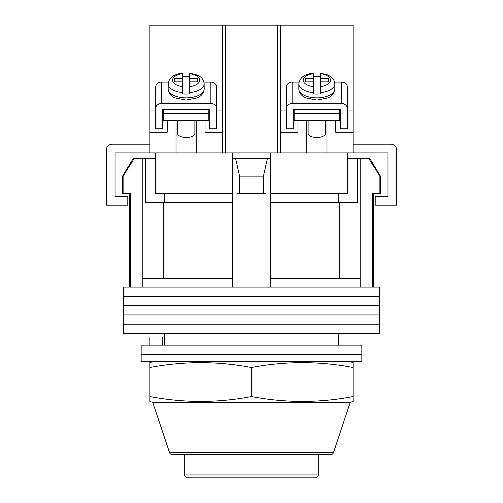 <?xml version="1.0" encoding="UTF-8"?>
<svg xmlns="http://www.w3.org/2000/svg" width="503" height="503" viewBox="0 0 503 503"><rect width="100%" height="100%" fill="white"/><g stroke="black" fill="none" stroke-linecap="round" stroke-linejoin="round"><path stroke-width="0.75" d="M379.268 296.361L123.732 296.361L123.732 287.068L379.268 287.068L379.268 296.361L123.732 296.361L123.732 305.654L379.268 305.654L379.268 296.361M379.268 314.947L123.732 314.947L123.732 305.654L379.268 305.654L379.268 314.947L123.732 314.947L123.732 324.24L379.268 324.24L379.268 314.947M379.268 333.533L123.732 333.533L123.732 324.24L379.268 324.24L379.268 333.533M123.128 176.144L123.128 193.567L122.575 193.567L122.575 176.144L123.128 176.144L134.1 158.722L142.783 158.722L142.783 278.36L232.625 278.36L232.625 287.068M369.957 158.722L380.425 176.144L379.872 176.144L368.9 158.722L369.957 158.722M164.387 193.567L164.387 202.281M338.613 345.146L338.613 333.533M164.387 345.146L164.387 333.533M373.459 193.567L373.459 287.068M123.128 193.567L130.409 193.567L130.409 287.068M236.982 287.068L236.982 193.567L266.018 193.567L266.018 287.068M379.872 176.144L379.872 193.567L372.591 193.567L372.591 287.068M142.783 158.722L145.512 158.722L145.512 202.281L232.625 202.281M270.375 202.281L357.488 202.281L357.488 158.722L368.9 158.722M142.783 278.36L142.783 287.068M239.541 193.567L239.541 176.144L235.681 158.722M232.625 158.722L232.625 278.36M270.375 158.722L270.375 278.36L360.217 278.36L360.217 287.068M270.375 278.36L270.375 287.068M267.319 158.722L263.459 176.144L239.541 176.144M263.459 193.567L263.459 176.144M360.217 158.722L360.217 278.36M339.519 278.36L339.519 202.281M163.481 278.36L163.481 202.281M347.328 158.722L357.488 158.722M145.512 158.722L155.672 158.722M122.575 176.144L133.043 158.722L134.1 158.722M379.872 193.567L380.425 193.567L380.425 176.144M361.846 354.439L141.154 354.439L141.154 345.146L361.846 345.146L361.846 354.439L141.154 354.439L141.154 361.701L361.846 361.701L361.846 354.439M149.869 345.146L149.869 337.016L162.236 337.016L162.236 345.146M347.328 152.918L347.328 193.567L270.375 193.567M232.625 193.567L232.336 158.722L270.664 158.722L270.664 152.918M155.672 152.918L155.672 193.567L232.336 193.567M149.869 152.918L222.464 152.918L222.464 25.15L149.869 25.15L149.869 152.918L115.024 152.918L115.024 196.472L127.8 196.472L127.8 205.186L106.309 205.186L106.309 150.013A5.81 5.81 0 0 1 112.119 144.204L149.869 144.204M327 120.55L327 152.918L222.464 152.918M232.336 158.722L232.336 152.918M270.664 193.567L270.664 158.722M327 152.918L387.976 152.918L387.976 196.472L375.2 196.472L375.2 205.186L396.691 205.186L396.691 150.013A5.81 5.81 0 0 0 390.881 144.204L353.131 144.204M315.381 477.85L187.619 477.85C185.349 477.058 184.381 476.09 184.714 474.945L318.286 474.945C318.619 476.09 317.651 477.058 315.381 477.85M152.774 402.35L169.53 452.637A2.905 2.905 0 0 0 172.29 454.618L330.71 454.618A2.905 2.905 0 0 0 333.47 452.637L350.226 402.35L353.131 401.444L353.131 396.546C319.254 403.01 285.377 403.01 251.5 396.546C217.623 403.01 183.746 403.01 149.869 396.546L149.869 401.444L152.774 402.35L350.226 402.35M152.774 361.701L149.869 362.606L149.869 367.504C183.746 361.041 217.623 361.041 251.5 367.504C285.377 361.041 319.254 361.041 353.131 367.504L353.131 362.606L350.226 361.701M251.5 396.546L251.5 367.504M149.869 396.546L149.869 367.504M353.131 396.546L353.131 367.504M163.513 109.572L163.513 113.471L208.814 113.471L208.814 109.572M208.814 113.471L208.814 120.55L163.513 120.55L163.513 113.471M155.672 108.566L155.672 87.138A5.81 5.055 -0 0 1 161.482 82.083L161.482 103.505A5.81 5.055 180 0 0 155.672 108.566L155.672 128.787L162.645 128.787L162.645 109.572L209.688 109.572L209.688 128.787L216.655 128.787L216.655 108.566A5.81 5.055 180 0 0 210.845 103.505L210.845 82.083L203.941 82.083M210.845 82.083A5.81 5.055 -0 0 1 216.655 87.138L216.655 108.566M168.392 82.083L161.482 82.083M161.482 103.505L210.845 103.505M194.875 120.55L194.875 133.245A8.714 4.282 180 0 1 186.167 137.533A8.714 4.282 180 0 1 177.452 133.245L177.452 120.55M189.65 76.525A18.001 8.853 0 0 0 186.167 76.355A18.001 8.853 0 0 0 182.683 76.525M174.547 81.87L174.547 78.443L174.547 81.87L182.683 81.87L182.683 93.898A18.001 8.853 0 0 0 186.167 94.067A18.001 8.853 0 0 0 189.65 93.898L189.65 86.642A13.65 6.715 0 0 0 199.81 80.153A13.65 6.715 0 0 0 189.65 73.664L189.65 78.443L197.78 78.443L197.78 81.87L197.78 78.443M189.65 86.642L189.65 81.87L197.78 81.87M189.65 92.634A18.001 8.853 180 0 0 204.168 83.944C203.684 78.682 200.15 76.726 199.477 76.28L196.994 74.947L189.65 73.067L189.65 73.664M174.547 78.443L182.683 78.443L182.683 73.664A13.65 6.715 0 0 0 172.516 80.153A13.65 6.715 0 0 0 182.683 86.642M182.683 92.634A18.001 8.853 180 0 1 168.159 83.944C169.146 76.091 176.283 73.922 182.683 73.067L182.683 73.664M182.683 81.87L182.683 78.443M189.65 81.87L189.65 78.443M334.608 82.083L341.518 82.083L341.518 103.505A5.81 5.055 0 0 1 347.328 108.566L347.328 128.787L340.355 128.787L340.355 109.572L293.312 109.572L293.312 128.787L286.345 128.787L286.345 108.566A5.81 5.055 0 0 1 292.155 103.505L292.155 82.083A5.81 5.055 180 0 0 286.345 87.138L286.345 108.566M292.155 82.083L299.059 82.083M347.328 108.566L347.328 87.138A5.81 5.055 180 0 0 341.518 82.083M341.518 103.505L292.155 103.505M308.125 120.55L308.125 133.245A8.714 4.282 0 0 0 316.833 137.533A8.714 4.282 0 0 0 325.548 133.245L325.548 120.55M313.35 76.525A18.001 8.853 180 0 1 316.833 76.355A18.001 8.853 180 0 1 320.317 76.525M328.453 81.87L328.453 78.443L328.453 81.87L320.317 81.87L320.317 93.898A18.001 8.853 180 0 1 316.833 94.067A18.001 8.853 180 0 1 313.35 93.898L313.35 86.642A13.65 6.715 180 0 1 303.19 80.153A13.65 6.715 180 0 1 313.35 73.664L313.35 78.443L305.22 78.443L305.22 81.87L305.22 78.443M313.35 86.642L313.35 81.87L305.22 81.87M313.35 92.634A18.001 8.853 0 0 1 298.832 83.944C299.819 76.091 306.956 73.922 313.35 73.067L313.35 73.664M320.317 92.634A18.001 8.853 0 0 0 334.841 83.944C334.357 78.682 330.817 76.726 330.15 76.28L327.66 74.947L320.317 73.067L320.317 78.443L328.453 78.443M320.317 81.87L320.317 78.443M313.35 81.87L313.35 78.443M294.186 113.471L294.186 120.55L339.487 120.55L339.487 113.471L294.186 113.471L294.186 109.572M339.487 109.572L339.487 113.471M280.536 132.214L297.958 132.214L297.958 120.55M306.673 152.918L306.673 120.55M277.637 152.918L277.637 25.15L353.131 25.15L353.131 132.214L335.708 132.214L335.708 120.55M353.131 132.214L353.131 152.918M277.637 25.15L225.363 25.15L225.363 152.918M222.464 25.15L225.363 25.15M205.042 120.55L205.042 132.214L222.464 132.214M196.327 152.918L196.327 120.55M149.869 132.214L167.292 132.214L167.292 120.55M176 152.918L176 120.55M163.513 110.012L162.645 110.012M155.672 110.012L149.869 110.012M222.464 110.012L216.655 110.012M209.688 110.012L208.814 110.012M280.536 110.012L286.345 110.012M293.312 110.012L294.186 110.012M339.487 110.012L340.355 110.012M347.328 110.012L353.131 110.012M280.536 25.15L280.536 152.918M169.53 452.637L333.47 452.637M204.168 89.006C204.149 93.979 199.238 97.242 197.044 97.978L186.167 100.072L175.283 97.978C173.095 97.242 168.178 93.979 168.159 89.006A18.001 8.853 0 0 0 186.167 97.859A18.001 8.853 0 0 0 204.168 89.006L204.168 83.944M316.833 97.859A18.001 8.853 180 0 1 298.832 89.006C298.851 93.979 303.762 97.242 305.956 97.978L316.833 100.072L327.717 97.978C329.905 97.242 334.822 93.979 334.841 89.006A18.001 8.853 180 0 1 316.833 97.859M320.317 73.664A13.65 6.715 180 0 1 330.484 80.153A13.65 6.715 180 0 1 320.317 86.642M129.541 193.567L129.541 287.068M338.613 193.567L338.613 202.281M318.286 474.945L318.286 454.618M184.714 474.945L184.714 454.618M168.159 83.944L168.159 89.006M298.832 83.944L298.832 89.006M334.841 83.944L334.841 89.006"/></g></svg>
